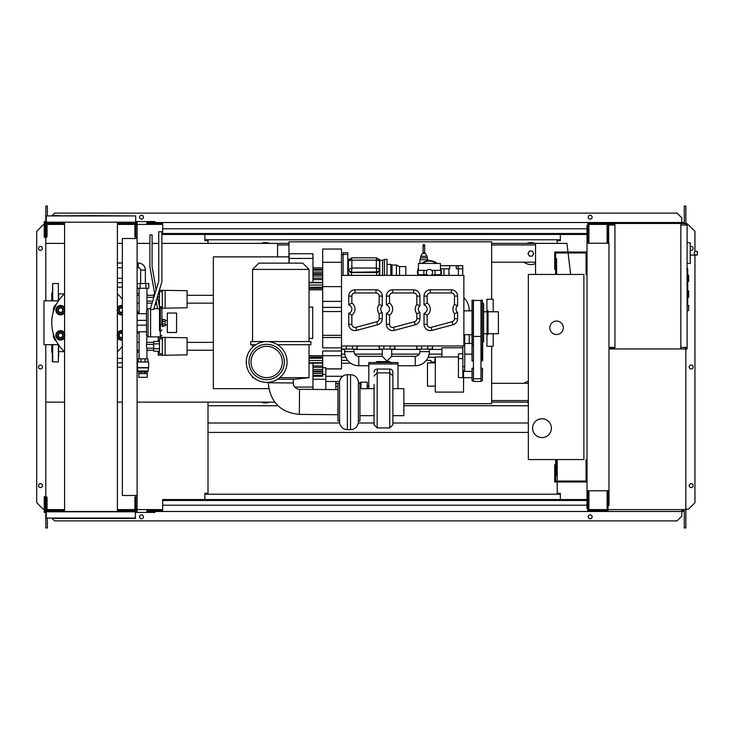 <?xml version="1.0" encoding="UTF-8"?>
<svg xmlns="http://www.w3.org/2000/svg" width="734" height="734" viewBox="0 0 734 734"><rect width="100%" height="100%" fill="white"/><g stroke="black" fill="none" stroke-linecap="round" stroke-linejoin="round"><path stroke-width="1.1" d="M587.016 459.557L586.071 459.557L586.071 481.045L555.638 481.045L555.638 464.732L554.702 464.732L554.702 481.99L587.016 481.99M587.016 274.443L586.071 274.443L586.071 252.955L555.638 252.955L555.638 269.268L554.702 269.268L554.702 252.01L587.016 252.01M563.327 327.777A6.744 6.744 0 0 1 556.583 334.53A6.744 6.744 0 0 1 549.839 327.777A6.744 6.744 0 0 1 556.583 321.033A6.744 6.744 0 0 1 563.327 327.777M532.581 428.179A9.414 9.414 0 0 1 541.995 418.765A9.414 9.414 0 0 1 551.408 428.179A9.414 9.414 0 0 1 541.995 437.592A9.414 9.414 0 0 1 532.581 428.179M556.583 274.443L583.879 274.443L583.879 459.557L556.583 459.557L556.583 475.247L555.638 475.247L555.638 459.557L528.342 459.557L528.342 274.443L555.638 274.443L555.638 258.753L556.583 258.753L556.583 274.443M145.369 283.544L145.369 270.103A7.056 7.056 0 0 0 138.304 263.038L138.304 267.745A2.349 2.349 0 0 1 140.662 270.103L140.662 283.544M145.91 283.544L145.91 288.251L148.809 288.251L148.809 283.544L137.221 283.544L137.221 288.251L140.111 288.251L140.111 283.544M145.91 288.251L140.111 288.251M187.097 344.255L187.097 348.329M158.232 341.402L158.232 337.346L187.097 337.732L187.097 354.852L165.132 355.238L165.132 337.346M158.232 351.182L158.232 355.238L162.306 355.238L162.306 337.346M159.489 343.851L153.681 343.851L153.681 351.182L159.489 351.182M159.489 348.742L153.681 348.742M159.489 341.402L153.681 341.402L153.681 343.851M162.306 353.825L159.489 353.825L159.489 338.759L162.306 338.759M162.306 355.238L165.132 355.238M187.097 297.187L187.097 301.27M159.287 290.288L187.097 290.673L187.097 307.785L165.132 308.17L165.132 290.288M158.232 293.756L158.232 294.343M161.81 308.17L162.306 308.17L162.306 290.288M154.021 296.784L153.681 297.903M159.489 301.674L158.48 301.674M159.489 296.784L157.516 296.784M159.489 304.124L158.957 304.124M156.718 304.124L155.067 304.124M159.489 294.343L158.049 294.343M154.773 294.343L153.681 294.343L153.681 296.784M162.306 306.757L159.489 306.757L159.489 291.701L162.306 291.701M162.306 308.17L165.132 308.17M147.231 373.588L147.231 377.349L138.79 377.349L138.79 373.588L147.25 373.588L147.25 372.019L144.772 372.019L144.772 373.588M147.231 372.019L138.79 371.954L137.68 371.019L137.368 361.981L148.663 361.981L148.663 367.624L137.368 367.624M147.231 371.954L148.351 371.019L137.68 371.019M144.772 372.019L138.79 371.954M148.351 371.019L148.351 367.881L137.68 367.881M147.873 361.981L147.873 358.843L138.148 358.843L138.148 361.981M141.001 361.981L141.001 358.843M145.029 361.981L145.029 358.843M138.781 372.019L138.781 373.588M141.258 372.019L141.258 373.588M137.102 310.473A1.881 1.881 0 0 1 137.68 311.831L137.68 313.721M146.938 358.843L146.938 348.173L153.681 348.173M139.093 358.843L139.093 331.796M139.093 313.721L139.093 288.251M146.938 309.142L146.938 288.251M146.938 348.173L146.451 346.292L146.938 336.383M146.938 297.343L153.681 297.343M146.938 301.114L152.7 301.114M146.938 344.411L153.681 344.411M161.884 326.529L162.627 326.529L162.627 318.996L161.884 318.996M162.627 325.896L165.132 325.896L165.132 321.464L162.627 321.464M165.132 321.464L165.132 319.62L162.627 319.62M165.132 324.061L162.627 324.061M167.334 332.484L167.334 313.033L176.582 313.033L176.582 332.484L167.334 332.484M685.217 224.402L686.162 224.402L686.162 225.026M680.831 225.026L687.107 225.026L687.107 223.457L680.831 223.457L680.831 348.962L608.981 348.962M685.217 225.026L685.217 223.457M614.945 348.962L614.945 223.457L608.036 223.457L608.036 243.229M614 225.026L614 223.457M596.742 224.402L607.101 224.402L588.897 224.402L588.897 242.284L587.962 242.284L587.806 223.457M608.036 224.402L614 224.402M685.217 348.017L686.162 348.017L686.162 347.393M680.831 347.393L687.107 347.393L687.107 348.962L680.831 348.962M685.217 347.393L685.217 348.962M614 347.393L614 348.962M608.981 348.017L614 348.017M687.73 281.507L688.676 281.507L688.676 275.232L687.73 275.232M687.73 297.187L688.676 297.187L688.676 290.912L687.73 290.912M687.107 347.393L687.107 225.026M614.945 223.457L680.831 223.457M614.945 347.393L608.981 347.393M614.945 225.026L608.669 225.026L608.669 243.229M690.244 261.065L690.244 245.376M695.722 255.111C693.694 253.854 693.694 252.597 695.722 251.34L697.3 251.34L697.3 255.111L690.4 255.111M695.722 251.34L697.3 251.34M687.107 263.616L690.244 263.286L690.244 242.926L687.107 242.596M688.676 307.858L688.676 305.344L688.676 307.858M122.358 238.522L122.358 495.478L137.102 495.478L137.102 238.522L122.358 238.522M137.102 238.522L137.102 225.182L135.845 225.182M135.845 238.522L135.845 236.954L134.9 236.954L134.9 223.457L117.385 223.457M135.845 508.818L137.102 508.818L137.102 495.478M117.385 510.543L134.9 510.543L134.9 497.046L135.845 497.046L135.845 495.478M288.957 263.148L288.957 241.816L491.633 241.816L491.633 299.233M403.865 403.709L491.633 403.709L491.633 346.292M269.497 402.14A10.982 10.982 0 0 1 261.35 402.14M526.783 402.14A10.982 10.982 0 0 0 528.342 402.636M533.37 253.579A2.514 2.514 0 0 1 533.031 254.836A2.514 2.514 0 0 0 533.031 252.322A2.514 2.514 0 0 1 533.37 253.579M528.682 254.836A2.514 2.514 0 0 1 528.682 252.322A2.514 2.514 0 0 0 528.682 254.836M535.563 263.497A10.982 10.982 0 0 1 524.067 262.203A10.982 10.982 0 0 0 535.563 263.497M277.562 256.872L277.562 243.385L288.957 243.385M491.633 400.571L528.342 400.571M528.342 402.14L491.633 402.14M535.563 244.954L491.633 244.954M288.957 244.954L277.562 244.954M491.633 243.385L535.563 243.385L535.563 274.443M45.802 344.677L45.802 402.14L64.574 402.14M117.385 402.14L122.358 402.14M137.102 402.14L274.718 402.14M277.562 243.385L161.884 243.385M158.746 243.385L152.085 243.385M149.892 243.385L137.102 243.385M122.358 243.385L117.385 243.385M64.574 243.385L45.802 243.385L45.802 300.848M529.407 256.093L532.306 256.093L533.756 253.579L532.306 251.074L529.407 251.074L527.957 253.579L529.407 256.093M526.783 243.385A10.982 10.982 0 0 1 534.93 243.385A10.982 10.982 0 0 0 526.783 243.385M269.497 243.385A10.982 10.982 0 0 0 261.35 243.385A10.982 10.982 0 0 1 269.497 243.385M535.563 262.203L491.633 262.203M528.342 392.617L528.342 391.268M528.342 381.249A10.982 10.982 0 0 0 524.067 383.313M528.342 383.313L491.633 383.313M570.648 274.443L568.079 252.955M567.969 252.01L566.932 243.385L535.563 243.385M687.73 269.13L687.73 277.691M687.73 269.525L687.107 269.525M687.107 278.957L687.73 278.957L687.73 283.884L687.107 283.819M687.73 281.599L687.107 281.599M687.107 287.636L687.73 287.636L687.73 284.425L687.107 284.425M687.73 287.636L687.73 303.527L687.107 303.527M687.73 300.802L687.107 300.802M687.73 300.371L687.107 300.371M687.73 296.949L687.107 296.949M687.73 294.884L687.107 294.884M687.73 293.976L687.107 293.976M687.73 291.334L687.107 291.334M424.243 253.56L424.647 253.147A0.78 0.78 0 0 0 423.867 252.368A0.78 0.78 0 0 0 423.087 253.147L425.5 253.56L427.004 256.285L427.794 259.735L419.949 259.735L419.949 263.46M427.004 257.854L420.729 257.854L419.949 259.735M427.004 256.285L420.729 256.285L420.729 257.854M424.656 253.147L424.656 245.303A0.78 0.78 0 0 1 423.867 246.092A0.78 0.78 0 0 1 423.087 245.303A0.78 0.78 0 0 1 423.867 244.523A0.78 0.78 0 0 1 424.656 245.303M423.087 253.147L423.087 245.303M368.807 365.743L358.761 365.743A14.12 14.12 0 0 1 344.65 351.623L344.65 349.118M419.949 349.118L419.949 351.623A4.707 4.707 0 0 1 415.242 356.329L391.708 356.329L387.002 361.036L382.295 356.329L358.761 356.329A4.707 4.707 0 0 1 354.054 351.623L354.054 349.118M429.353 349.118L429.353 351.623A14.12 14.12 0 0 1 415.242 365.743L397.984 365.743M375.331 362.541L377.12 361.596L389.671 361.596L391.69 363.119M382.295 356.329L382.295 349.118M391.708 356.329L391.708 349.118M432.491 345.98L432.491 349.118L416.811 349.118L416.811 345.98M432.326 345.98L432.326 349.118M341.512 345.98L341.512 275.388L463.87 275.388L463.87 345.98L341.512 345.98L341.512 349.118L357.192 349.118L357.192 345.98M463.558 370.23L463.558 392.103L435.317 392.103L435.317 356.963L458.438 356.963M426.289 360.412L430.922 360.412L430.922 361.981L434.932 361.981L434.932 357.274M434.537 361.981L434.537 362.917M440.428 265.662L462.769 265.662L462.769 275.388M462.769 268.8L456.319 268.8L456.319 265.662M449.648 265.662L449.648 268.8L440.758 268.8M458.383 268.8L458.383 275.388M448.969 268.8L448.969 275.388M443.951 268.8L443.951 275.388M394.846 345.98L394.846 349.118L379.157 349.118L379.157 345.98M394.672 345.98L394.672 349.118M416.976 345.98L416.976 349.118M379.331 345.98L379.331 349.118M357.027 345.98L357.027 349.118M341.677 345.98L341.677 349.118M458.181 265.662L458.181 268.8M462.833 347.778L441.905 347.778L441.905 356.963M347.714 360.412L341.512 360.412M341.512 349.43L344.65 349.43M354.054 349.43L382.295 349.43M391.708 349.43L419.949 349.43M429.353 349.43L441.905 349.43M469.2 334.686L469.2 341.585A17.258 17.258 0 0 1 469.099 343.466M463.87 297.738A17.258 17.258 0 0 1 469.2 310.207L469.2 310.84M472.026 345.347L473.283 345.347L473.283 300.169L472.026 300.169L472.026 361.036L473.439 361.036M482.064 345.347L482.064 361.036L480.972 361.036M482.697 342.484L482.697 360.412L482.064 361.036M480.972 336.42L480.972 300.481L473.439 300.481L473.439 381.432L480.972 381.432L480.972 336.42L473.439 336.42M462.833 345.98L462.833 370.23L464.714 370.23L464.714 334.686M462.833 370.23L462.833 377.588L458.438 377.588L458.438 353.871M435.317 362.917L427.472 362.917L427.472 386.139L435.317 386.139M473.439 368.257L472.026 368.257L472.026 380.808L473.439 380.808M480.972 368.257L482.385 368.257L482.385 380.808L480.972 380.808M482.385 380.652L482.541 368.596M481.128 322.758L481.128 345.347L482.385 345.347L482.385 300.169L481.128 300.169L481.128 322.758M482.385 342.53A1.257 1.257 0 0 0 483.633 341.273L483.633 304.252A1.257 1.257 0 0 0 482.385 302.995M487.092 322.758L487.092 334.686L488.027 334.686L488.027 310.84L487.092 310.84L487.092 322.758M488.027 311.776L498.386 311.776L498.386 333.741L488.027 333.741M471.87 334.686L472.026 338.447M472.026 307.078L471.87 310.84M486.926 333.741L486.926 346.292L493.202 346.292L493.202 333.741M493.202 311.776L493.202 299.233L486.926 299.233L486.926 311.776M325.823 368.927L341.512 368.927L341.512 349.118M368.807 385.827L367.239 385.827M350.733 363.238L341.512 363.238M337.979 383.497L335.86 383.497L335.86 381.487L325.823 381.487L325.823 367.734L322.685 367.734M289.113 258.441L312.959 258.441L312.959 253.735L289.113 253.735L289.113 263.148M294.802 387.084L312.959 387.084L312.959 389.405M325.823 376.285L342.677 376.285M360.963 382.772L358.375 382.772M360.963 388.671L360.963 382.139L367.239 382.139L367.239 388.671M368.807 386.543L367.239 386.543M335.86 383.497L335.86 389.598M337.979 386.396L335.86 386.396M325.823 381.487L325.823 389.515M312.959 387.084L312.959 363.156M312.959 282.37L312.959 258.441M341.512 347.861L322.685 347.861L322.685 249.028L341.512 249.028L341.512 275.388M322.685 288.444L309.032 288.444M309.032 357.082L322.685 357.082L322.685 355.706L309.032 355.706M309.032 307.078L312.712 307.078L312.712 338.447L309.032 338.447M252.56 269.424L258.836 263.148L302.757 263.148L309.032 269.424L252.56 269.424L252.56 341.585M341.512 350.999L322.685 350.999L322.685 355.706L341.512 355.706M322.685 289.82L309.032 289.82M322.685 279.581L312.959 279.581M379.157 318.694A3.138 3.138 0 0 1 376.836 321.731L355.816 327.364A3.138 3.138 0 0 1 351.861 324.327L351.861 315.225A7.533 7.533 0 0 0 351.861 302.995L348.723 304.904L348.723 296.096L348.723 304.904A4.395 4.395 0 0 1 348.723 313.326L348.723 324.327A6.276 6.276 0 0 0 356.623 330.392L377.643 324.758A6.276 6.276 0 0 0 382.295 318.694L382.295 312.482A4.395 4.395 0 0 1 382.295 305.748A4.395 4.395 0 0 0 382.295 312.482L379.157 313.712L379.157 318.694L382.295 318.694M354.999 292.958L354.999 289.82L376.019 289.82A6.276 6.276 0 0 1 382.295 296.096A6.276 6.276 0 0 0 376.019 289.82L354.999 289.82A6.276 6.276 0 0 0 348.723 296.096L351.861 296.096A3.138 3.138 0 0 1 354.999 292.958L376.019 292.958A3.138 3.138 0 0 1 379.157 296.096L379.157 304.509L382.295 305.748L382.295 296.096L379.157 296.096M416.811 318.694A3.138 3.138 0 0 1 414.481 321.731L393.461 327.364A3.138 3.138 0 0 1 389.515 324.327L386.378 324.327L386.378 313.326L386.378 324.327A6.276 6.276 0 0 0 394.277 330.392L415.297 324.758A6.276 6.276 0 0 0 419.949 318.694L419.949 312.482A4.395 4.395 0 0 1 419.949 305.748A4.395 4.395 0 0 0 419.949 312.482L416.811 313.712L416.811 318.694L419.949 318.694M389.515 302.995L389.515 296.096A3.138 3.138 0 0 1 392.653 292.958L413.673 292.958L413.673 289.82A6.276 6.276 0 0 1 419.949 296.096A6.276 6.276 0 0 0 413.673 289.82L392.653 289.82A6.276 6.276 0 0 0 386.378 296.096L386.378 304.904A4.395 4.395 0 0 1 386.378 313.326L389.515 315.225A7.533 7.533 0 0 0 389.515 302.995L386.378 304.904M454.456 318.694A3.138 3.138 0 0 1 452.135 321.731L431.115 327.364A3.138 3.138 0 0 1 427.16 324.327L427.16 315.225A7.533 7.533 0 0 0 427.16 302.995L424.023 304.904L424.023 296.096L424.023 304.904A4.395 4.395 0 0 1 424.023 313.326L424.023 324.327A6.276 6.276 0 0 0 431.922 330.392L452.942 324.758A6.276 6.276 0 0 0 457.594 318.694L457.594 312.482A4.395 4.395 0 0 1 457.594 305.748A4.395 4.395 0 0 0 457.594 312.482L454.456 313.712L454.456 318.694L457.594 318.694M451.318 292.958L451.318 289.82A6.276 6.276 0 0 1 457.594 296.096A6.276 6.276 0 0 0 451.318 289.82L430.298 289.82A6.276 6.276 0 0 0 424.023 296.096L427.16 296.096A3.138 3.138 0 0 1 430.298 292.958L451.318 292.958A3.138 3.138 0 0 1 454.456 296.096L454.456 304.509L457.594 305.748L457.594 296.096L454.456 296.096M351.861 315.225L348.723 313.326M416.811 304.509L419.949 305.748L419.949 296.096L416.811 296.096L416.811 304.509A7.533 7.533 0 0 0 416.811 313.712M427.16 315.225L424.023 313.326M341.512 354.137L344.87 354.137M354.779 354.137L382.295 354.137M391.708 354.137L419.224 354.137M429.133 354.137L441.905 354.137M418.022 275.388A11.762 11.762 0 0 1 418.463 268.341M421.986 263.46A11.762 11.762 0 0 1 436.904 263.46M440.428 268.341A11.762 11.762 0 0 1 440.868 275.388M422.49 263.46A11.45 11.45 0 0 1 436.4 263.46M440.428 269.314A11.45 11.45 0 0 1 440.538 275.388M418.343 275.388A11.45 11.45 0 0 1 418.463 269.314M430.941 275.314L430.812 275.388A3.138 3.138 0 0 0 429.445 269.424A3.138 3.138 0 0 0 428.078 275.388L427.206 274.755L424.243 274.755A5.652 5.652 0 0 1 424.243 270.369L418.463 270.369L418.463 263.46L440.428 263.46L440.428 270.369L434.647 270.369A5.652 5.652 0 0 1 434.647 274.755L431.188 275.167M424.243 270.369L427.316 270.25M431.684 270.369L434.647 270.369M440.428 275.388L440.428 274.755L434.647 274.755M424.243 274.755L418.463 274.755L418.463 275.388M441.024 275.388A11.918 11.918 0 0 0 440.428 267.919M437.143 263.46A11.918 11.918 0 0 0 421.738 263.46M418.463 267.919A11.918 11.918 0 0 0 417.857 275.388M343.081 275.388L343.081 254.423L347.778 254.423L347.778 252.698L343.081 252.698L343.081 254.423M343.081 254.524L341.512 254.524M347.778 275.388L347.778 254.423M378.909 258.964A3.138 3.028 180 0 1 379.781 261.065L379.781 269.552A3.138 3.028 180 0 1 376.652 272.58L351.549 272.58A3.138 3.028 180 0 1 348.411 269.552L348.411 264.552M348.411 269.552L348.411 261.065A3.138 3.028 180 0 1 349.292 258.964M349.201 275.388L348.411 273.039M379.781 269.552L379.781 272.543L378.487 275.388M348.723 269.552L348.723 269.149A2.826 2.725 0 0 0 351.549 271.874L351.861 268.029L348.723 269.552A2.826 2.725 180 0 0 351.549 272.277L376.652 271.874A2.826 2.725 0 0 0 379.469 269.149L376.331 268.029L376.652 272.277L351.549 272.277M376.652 257.937L376.331 260.148L379.469 260.662L379.469 269.552A2.826 2.725 180 0 1 376.652 272.277M351.558 257.827L348.723 260.662L351.861 260.148L351.558 257.827L376.634 257.827L379.469 260.662M379.781 272.543L379.781 275.388M382.607 275.388L382.607 260.322L379.781 260.322L379.781 259.698L379.781 264.057M382.607 260.322L384.488 259.386L384.488 275.388M384.488 259.386L387.002 259.386L387.002 275.388M387.002 264.405L390.763 264.405L390.763 275.388M390.763 264.405L392.02 265.029L392.02 275.388M392.02 265.029L396.415 265.029L396.415 275.388M396.415 265.029L399.553 266.598L399.553 275.388M399.553 266.598L405.829 266.598L405.829 275.388M322.685 262.304L341.512 262.304M322.685 337.512L341.512 337.512M322.685 335.337L341.512 335.337M322.685 311.555L341.512 311.555M322.685 307.39L341.512 307.39M322.685 301.38L341.512 301.38M322.685 286.636L341.512 286.636M312.959 376.203L322.685 376.258L322.685 357.082M322.685 273.663L312.959 273.663M312.959 267.855L322.685 267.855M312.959 371.863L322.685 371.863M312.959 365.945L322.685 365.945M277.544 344.723L310.913 344.723L310.913 341.585L250.679 341.585L250.679 344.723L255.808 344.723M309.032 344.723L309.032 377.671L279.709 377.671M309.032 377.671L294.6 379.239L277.544 379.239M253.652 377.671L252.56 377.671L252.56 376.698M246.285 361.981A20.396 20.396 0 0 0 266.681 382.377A20.396 20.396 0 0 0 287.077 361.981A20.396 20.396 0 0 0 266.681 341.585A20.396 20.396 0 0 0 246.285 361.981M284.352 361.981A17.68 17.68 0 0 0 266.681 344.301A17.68 17.68 0 0 0 249 361.981A17.68 17.68 0 0 0 266.681 379.652A17.68 17.68 0 0 0 284.352 361.981M251.019 361.981A15.662 15.662 0 0 0 274.507 375.542A15.662 15.662 0 0 0 274.507 348.421A15.662 15.662 0 0 0 251.019 361.981M293.316 382.974A6.276 6.276 0 0 0 299.536 389.295L299.334 414.398C280.471 412.563 270.103 402.021 268.222 382.763L293.316 382.974L293.343 379.239M299.334 414.398L337.879 414.719L337.979 402.168M339.548 383.341L337.979 383.341L337.979 420.995L339.548 420.995M347.393 429.619L347.393 374.716A7.845 7.845 0 0 0 339.548 382.561L339.548 421.775A7.845 7.845 0 0 0 347.393 429.619L350.531 429.619A7.845 7.845 0 0 0 358.375 421.775L358.375 382.561A7.845 7.845 0 0 0 350.531 374.716L350.531 429.619M347.393 374.716L350.531 374.716M358.375 382.561L358.375 383.341L359.944 383.341L359.944 420.995L358.375 420.995L358.375 421.775M359.944 388.671L374.056 388.671L374.056 415.655L359.944 415.655M374.056 384.497L374.056 424.417M374.056 372.138A3.138 3.092 0 0 1 377.193 369.055L389.745 369.055A3.138 3.092 -0 0 1 392.883 372.138L392.883 384.497M374.056 375.982L377.193 372.89L377.193 369.055M392.883 388.671L403.865 388.671L403.865 415.655L392.883 415.655L392.883 424.803L392.883 372.138M392.883 375.982L389.745 372.89L377.193 372.89L377.193 427.94L374.056 424.803M368.807 388.671L368.807 363.954L397.984 363.954L397.984 388.671M397.984 363.954L397.984 362.541L368.807 362.541L368.807 363.954M288.957 256.872L213.337 256.872L213.337 388.653L268.727 388.653M213.337 303.151L187.097 303.151M152.076 303.151L146.938 303.151M139.093 303.151L137.102 303.151M213.337 295.307L187.097 295.307M153.681 295.307L146.938 295.307M139.093 295.307L137.102 295.307M213.337 350.219L187.097 350.219M153.681 350.219L146.938 350.219M139.093 350.219L137.102 350.219M213.337 342.374L187.097 342.374M153.681 342.374L146.938 342.374M139.093 342.374L137.102 342.374M139.093 313.088L137.68 312.4M137.102 333.392L139.093 332.438M64.427 351.623L58.665 351.623M64.427 293.894L58.665 293.894M58.665 344.98L58.353 361.981L52.389 361.669L52.389 350.375M58.353 300.848L58.353 283.544L52.701 283.544L52.701 300.848M52.389 292.646L51.756 293.27L51.756 300.848M52.389 352.88L51.756 352.256L51.756 344.677M58.665 295.151L58.665 300.536M58.665 356.018L58.665 350.375M52.701 283.544L52.389 295.151M63.051 310.152A2.514 2.514 0 0 0 60.546 307.647A2.514 2.514 0 0 0 58.032 310.152A2.514 2.514 0 0 0 60.546 312.666A2.514 2.514 0 0 0 63.051 310.152M62.739 310.152A2.193 2.193 0 0 1 60.546 312.354A2.193 2.193 0 0 1 58.344 310.152A2.193 2.193 0 0 1 60.546 307.959A2.193 2.193 0 0 1 62.739 310.152M56.197 310.152L57.28 308.271A3.762 3.762 0 0 0 57.28 312.033L56.197 310.152M58.371 306.39L60.546 306.39A3.762 3.762 0 0 0 57.28 308.271L58.371 306.39M62.72 306.39L63.803 308.271A3.762 3.762 0 0 0 60.546 306.39L62.72 306.39M63.803 308.271L64.886 310.152L63.803 312.033A3.762 3.762 0 0 0 63.803 308.271M63.803 312.033L62.72 313.923L60.546 313.923A3.762 3.762 0 0 0 63.803 312.033M60.546 313.923L58.371 313.923L57.28 312.033A3.762 3.762 0 0 0 60.546 313.923M64.574 312.574A4.707 4.707 0 0 1 55.839 310.152A4.707 4.707 0 0 1 64.574 307.729M63.051 335.365A2.514 2.514 0 0 0 60.546 332.86A2.514 2.514 0 0 0 58.032 335.365A2.514 2.514 0 0 0 60.546 337.879A2.514 2.514 0 0 0 63.051 335.365M62.739 335.365A2.193 2.193 0 0 1 60.546 337.567A2.193 2.193 0 0 1 58.344 335.365A2.193 2.193 0 0 1 60.546 333.172A2.193 2.193 0 0 1 62.739 335.365M56.197 335.365L57.28 333.484A3.762 3.762 0 0 0 57.28 337.255L56.197 335.365M58.371 331.603L60.546 331.603A3.762 3.762 0 0 0 57.28 333.484L58.371 331.603M62.72 331.603L63.803 333.484A3.762 3.762 0 0 0 60.546 331.603L62.72 331.603M63.803 333.484L64.886 335.365L63.803 337.255A3.762 3.762 0 0 0 63.803 333.484M63.803 337.255L62.72 339.136L60.546 339.136A3.762 3.762 0 0 0 63.803 337.255M60.546 339.136L58.371 339.136L57.28 337.255A3.762 3.762 0 0 0 60.546 339.136M64.574 337.796A4.707 4.707 0 0 1 55.839 335.365A4.707 4.707 0 0 1 64.574 332.942M122.358 307.83A2.514 2.514 0 0 0 118.908 310.152A2.514 2.514 0 0 0 122.358 312.482M122.358 312.143A2.193 2.193 0 0 1 119.22 310.152A2.193 2.193 0 0 1 122.358 308.17M117.064 310.152L118.156 308.271A3.762 3.762 0 0 0 118.156 312.033L117.064 310.152M119.238 306.39L121.413 306.39A3.762 3.762 0 0 0 118.156 308.271L119.238 306.39M122.358 306.509A3.762 3.762 0 0 0 121.413 306.39L122.358 306.39M122.358 313.923L121.413 313.923A3.762 3.762 0 0 0 122.358 313.803M121.413 313.923L119.238 313.923L118.156 312.033A3.762 3.762 0 0 0 121.413 313.923M122.358 314.767A4.707 4.707 0 0 1 117.385 312.574M117.385 307.729A4.707 4.707 0 0 1 122.358 305.546M122.358 333.043A2.514 2.514 0 0 0 118.908 335.365A2.514 2.514 0 0 0 122.358 337.695M122.358 337.356A2.193 2.193 0 0 1 119.22 335.365A2.193 2.193 0 0 1 122.358 333.383M117.064 335.365L118.156 333.484A3.762 3.762 0 0 0 118.156 337.255L117.064 335.365M119.238 331.603L121.413 331.603A3.762 3.762 0 0 0 118.156 333.484L119.238 331.603M122.358 331.722A3.762 3.762 0 0 0 121.413 331.603L122.358 331.603M122.358 339.136L121.413 339.136A3.762 3.762 0 0 0 122.358 339.016M121.413 339.136L119.238 339.136L118.156 337.255A3.762 3.762 0 0 0 121.413 339.136M122.358 339.98A4.707 4.707 0 0 1 117.385 337.796M117.385 332.942A4.707 4.707 0 0 1 122.358 330.759M58.454 300.848L43.967 300.848L43.967 344.677L58.454 344.677M157.434 296.362L159.535 307.078L159.535 325.254L161.884 324.657L161.884 308.647L160.315 307.078L160.315 336.878L150.589 336.878L150.589 308.014L158.746 281.333L158.746 231.77L161.884 231.77L161.884 281.801L153.727 309.454L150.589 309.454L150.589 336.878L148.084 336.878L146.516 335.31L146.516 310.207L148.084 308.647L148.084 336.878M150.589 308.647L148.084 308.647M56.408 304.243A7.212 7.212 0 0 0 53.325 310.152L53.325 311.776M137.102 313.721L146.516 313.721L146.516 320.345L137.102 320.345M137.102 325.18L146.516 325.18M146.516 331.796L137.102 331.796M53.325 333.741L53.325 335.365A7.212 7.212 0 0 0 56.408 341.282M122.358 346.292A39.223 39.223 0 0 1 117.385 351.76M64.574 351.76A39.223 39.223 0 0 1 64.574 293.765M117.385 293.765A39.223 39.223 0 0 1 122.358 299.233M159.535 308.812L157.636 308.812L156.067 300.821M154.791 294.279L149.892 266.947L149.892 234.908L152.085 234.908L152.085 266.754L156.158 289.82M161.884 308.647L161.884 324.657M159.535 325.254L159.535 330.86L160.315 330.86A1.569 0.899 0 0 0 161.884 329.961M123.321 511.479L117.385 511.479L117.385 222.521M79.015 511.479L64.574 511.479L64.574 222.521M80.024 511.479L117.385 511.479M59.647 215.612L52.747 215.612M56.197 222.521L59.647 222.521M56.197 518.388L64.574 518.388M52.747 518.388L135.377 518.388L135.377 511.479L46.581 511.479L52.389 511.479L52.389 510.543L64.574 510.543M135.689 518.066L46.27 518.066L46.27 511.8L135.689 511.8M90.979 215.612L46.27 215.934L135.689 215.934L90.979 215.612M46.27 215.934L46.27 222.2L135.689 222.2L135.689 215.934M46.27 222.2L135.689 222.2M587.016 500.496L162.673 500.496L162.673 499.56L587.016 499.56M587.016 505.203L162.673 505.203L162.673 500.496M162.673 505.203L162.673 511.479L146.828 511.479L146.828 510.543L162.673 510.543M162.673 511.479L603.642 511.479L603.642 510.543M587.962 490.771L587.806 510.543M587.806 511.479L587.806 508.662M136.157 511.479L136.157 508.818M46.27 512.424L44.233 512.424L44.233 496.734L45.169 496.734L45.169 511.479M44.233 508.974L45.169 508.974M135.689 512.424L154.984 512.424L154.984 511.479M137.102 511.479L137.102 508.818M52.389 510.543L47.049 510.543L47.049 497.046L46.114 497.046L46.114 511.479M135.845 511.479L135.845 497.046M54.105 511.479L54.105 510.543M64.574 511.479L59.647 511.479M127.854 511.479L127.854 510.543M129.569 511.479L129.569 510.543M587.016 233.504L162.673 233.504L162.673 234.44L587.016 234.44M587.016 228.797L162.673 228.797L162.673 233.504M162.673 228.797L162.673 222.521L146.828 222.521L146.828 223.457L162.673 223.457M162.673 222.521L603.642 222.521L603.642 223.457M587.806 222.521L587.806 225.338M136.157 222.521L136.157 225.182M46.27 221.576L44.233 221.576L44.233 237.266L45.169 237.266L45.169 222.521M44.233 225.026L45.169 225.026M135.689 221.576L154.984 221.576L154.984 222.521M137.102 222.521L137.102 225.182M52.389 222.521L52.389 223.457L47.049 223.457L47.049 236.954L46.114 236.954L46.114 222.521M135.845 222.521L135.845 236.954M52.389 223.457L64.574 223.457M54.105 222.521L54.105 223.457M127.854 222.521L127.854 223.457M129.569 222.521L129.569 223.457M42.425 248.404A1.963 1.963 0 0 1 40.462 250.367A1.963 1.963 0 0 1 38.507 248.404A1.963 1.963 0 0 1 40.462 246.441A1.963 1.963 0 0 1 42.425 248.404M42.425 485.596A1.963 1.963 0 0 1 40.462 487.559A1.963 1.963 0 0 1 38.507 485.596A1.963 1.963 0 0 1 40.462 483.633A1.963 1.963 0 0 1 42.425 485.596M42.425 367A1.963 1.963 0 0 1 40.462 368.963A1.963 1.963 0 0 1 38.507 367A1.963 1.963 0 0 1 40.462 365.037A1.963 1.963 0 0 1 42.425 367M44.233 509.13L43.132 509.13L36.7 502.698L36.7 231.302L43.132 224.87L44.233 224.87M45.802 509.13L45.169 509.13M45.169 224.87L45.802 224.87M47.371 518.388L47.371 527.957L45.802 527.957L45.802 512.424M45.802 511.479L46.114 509.598M45.802 222.521L45.802 243.385M45.802 402.14L45.802 509.598M47.371 215.612L47.371 206.043L45.802 206.043L45.802 221.576M204.869 234.44L204.869 240.715L208.006 240.715L208.006 243.385M204.869 499.56L204.869 493.285L208.006 493.285L208.006 402.14M47.371 509.598L47.371 510.543M47.049 509.598L64.574 509.598M117.385 509.598L134.9 509.598M137.102 509.598L162.673 509.598M47.371 224.402L47.371 223.457M47.049 224.402L64.574 224.402M117.385 224.402L134.9 224.402M137.102 224.402L162.673 224.402M690.4 250.202A1.963 1.963 0 0 0 693.144 248.404A1.963 1.963 0 0 0 690.4 246.606M693.144 485.596A1.963 1.963 0 0 0 691.18 483.633A1.963 1.963 0 0 0 689.217 485.596A1.963 1.963 0 0 0 691.18 487.559A1.963 1.963 0 0 0 693.144 485.596M693.144 367A1.963 1.963 0 0 0 691.18 365.037A1.963 1.963 0 0 0 689.217 367A1.963 1.963 0 0 0 691.18 368.963A1.963 1.963 0 0 0 693.144 367M143.451 516.819A1.963 1.963 0 0 0 141.497 514.855A1.963 1.963 0 0 0 139.533 516.819A1.963 1.963 0 0 0 141.497 518.773A1.963 1.963 0 0 0 143.451 516.819M592.118 516.819A1.963 1.963 0 0 0 590.154 514.855A1.963 1.963 0 0 0 588.191 516.819A1.963 1.963 0 0 0 590.154 518.773A1.963 1.963 0 0 0 592.118 516.819M139.533 217.181A1.963 1.963 0 0 1 141.497 215.227A1.963 1.963 0 0 1 143.451 217.181A1.963 1.963 0 0 1 141.497 219.145A1.963 1.963 0 0 1 139.533 217.181M588.191 217.181A1.963 1.963 0 0 1 590.154 215.227A1.963 1.963 0 0 1 592.118 217.181A1.963 1.963 0 0 1 590.154 219.145A1.963 1.963 0 0 1 588.191 217.181M603.642 222.521L681.767 222.521L681.767 223.457M49.875 510.543L49.875 509.598M587.962 510.543L608.036 510.543L608.036 491.716L607.101 491.716L607.101 509.598L588.897 509.598L588.897 491.716L587.962 491.716M608.981 490.771L608.981 243.229L587.016 243.229L587.016 490.771L608.981 490.771L608.981 505.524L608.036 505.524M608.036 490.771L608.036 491.716M608.036 228.476L608.669 228.476M587.962 508.662L587.016 508.662L587.016 490.771M587.016 243.229L587.016 225.338L587.962 225.338M587.962 242.284L587.962 243.229M208.006 405.746L277.957 405.746M403.865 405.746L528.342 405.746M560.345 499.56L560.345 493.285L557.207 493.285L557.207 481.99M557.207 481.045L557.207 459.557M557.207 243.385L557.207 240.715L560.345 240.715L560.345 234.44M208.006 423.004L339.64 423.004M358.275 423.004L374.056 423.004M392.883 423.004L528.342 423.004M587.962 223.457L608.036 223.457M608.036 242.284L607.101 242.284L607.101 224.402M685.85 348.962L685.85 509.598L608.036 509.598M685.85 224.402L685.85 225.026M685.85 347.393L685.85 348.017M204.869 494.23L560.345 494.23M603.642 511.479L681.767 511.479L681.767 509.598M681.767 510.543L683.336 510.543L683.336 509.598M49.875 223.457L49.875 224.402M204.869 239.77L560.345 239.77M48.306 224.402L48.306 223.457M684.281 222.521L681.767 222.521L681.767 217.815L677.06 213.108L54.582 213.108L52.077 215.612M684.281 509.598L684.281 527.957L685.85 527.957L685.85 509.598M684.281 223.457L684.281 206.043L685.85 206.043L685.85 223.457M48.306 509.598L48.306 510.543M684.281 511.479L681.767 511.479L681.767 516.186L677.06 520.892L54.582 520.892L52.077 518.388M685.85 509.13L688.52 509.13L694.951 502.698L694.951 255.111M694.951 251.34L694.951 231.302L688.52 224.87L687.107 224.87M208.006 432.418L528.342 432.418M145.369 270.103L140.662 270.103M687.107 305.032L688.354 305.032L688.676 310.372M687.73 278.085L687.107 278.085M687.73 276.085L687.107 276.085M687.73 272.562L687.107 272.562M687.73 286.031L687.107 286.031M687.73 287.829L687.107 287.829M420.729 256.285L422.233 253.56L423.49 253.56M358.761 365.743L358.761 356.329M344.65 351.623L354.054 351.623M415.242 365.743L415.242 356.329M429.353 351.623L419.949 351.623M389.671 361.596A7.845 0.927 180 0 1 377.12 361.596M427.784 345.98L427.784 349.118M390.13 345.98L390.13 349.118M421.518 345.98L421.518 349.118M383.873 345.98L383.873 349.118M352.485 345.98L352.485 349.118M346.219 345.98L346.219 349.118M480.972 378.762L473.439 378.762M463.87 335.374L464.714 335.374M463.87 336.585L464.714 336.585M462.833 366.725L464.714 366.725M462.833 358.605L458.438 358.605M335.86 381.487L339.622 381.487M325.823 368.835L341.512 368.835M322.685 374.413L325.823 374.413M312.959 379.249L325.823 379.249M351.861 302.995L351.861 296.096M376.019 289.82L376.019 292.958M379.157 304.509A7.533 7.533 0 0 0 379.157 313.712M376.836 321.731L377.643 324.758M355.816 327.364L356.623 330.392M351.861 324.327L348.723 324.327M386.378 296.096L389.515 296.096M392.653 289.82L392.653 292.958M413.673 292.958A3.138 3.138 0 0 1 416.811 296.096M414.481 321.731L415.297 324.758M393.461 327.364L394.277 330.392M389.515 324.327L389.515 315.225M427.16 302.995L427.16 296.096M430.298 289.82L430.298 292.958M454.456 304.509A7.533 7.533 0 0 0 454.456 313.712M452.135 321.731L452.942 324.758M431.115 327.364L431.922 330.392M427.16 324.327L424.023 324.327M341.512 354.109L344.861 354.109M354.761 354.109L382.295 354.109M391.708 354.109L419.242 354.109M429.142 354.109L441.905 354.109M351.549 272.58L351.549 275.388M376.652 272.58L376.652 275.388M351.861 268.029L351.861 260.148L376.331 260.148L376.331 268.029L351.861 268.029M309.032 282.829L322.685 282.829M309.032 287.26L322.685 287.26M309.032 285.049L322.685 285.049M312.959 274.424L322.685 274.424M312.959 278.14L322.685 278.14M312.959 275.993L322.685 275.993M312.959 269.323L322.685 269.323M312.959 272.057L322.685 272.057M312.959 270.13L322.685 270.13M312.959 373.468L322.685 373.468M312.959 375.395L322.685 375.395M312.959 367.385L322.685 367.385M312.959 369.523L322.685 369.523M312.959 371.092L322.685 371.092M309.032 358.256L322.685 358.256M309.032 360.477L322.685 360.477M309.032 362.697L322.685 362.697M389.745 369.055L389.745 427.94L392.883 424.803M117.385 287.141L122.358 287.141M122.358 282.654L117.385 282.654M117.385 362.862L122.358 362.862M122.358 358.385L117.385 358.385M58.353 344.677L58.353 361.981M52.701 344.677L52.701 361.981M138.304 263.038L137.102 263.038M122.358 263.038L117.385 263.038M117.385 267.745L122.358 267.745M137.102 267.745L138.304 267.745M167.334 324.96L165.132 324.96M167.334 320.565L165.132 320.565M687.107 310.684L688.354 310.684M686.675 268.892L687.73 268.892M686.675 278.324L687.73 278.324M686.675 283.884L687.73 283.884M427.794 259.735L427.794 260.753M425.5 253.56L424.087 253.147M422.233 253.56L423.646 253.147M463.87 310.84L472.026 310.84M464.714 343.466L472.026 343.466M464.714 354.137L472.026 354.137M462.833 353.816L458.438 353.816M463.558 371.395L472.026 371.395M463.558 377.671L472.026 377.671M463.87 334.686L472.026 334.686M483.633 311.776L487.092 311.776M483.633 333.741L487.092 333.741M341.512 357.274L345.824 357.274M428.179 357.274L435.317 357.274M309.032 269.424L309.032 341.585M347.778 261.533L348.411 261.442M309.032 282.37L322.685 282.37M312.959 274.213L322.685 274.213M312.959 269.268L322.685 269.268M312.959 376.258L322.685 376.258M312.959 371.303L322.685 371.303M309.032 363.156L322.685 363.156M252.56 344.723L252.56 347.265M253.817 377.808L252.56 377.671M337.979 389.616L299.536 389.295M389.745 427.94L377.193 427.94M149.02 350.219L146.938 350.558M139.093 351.87L137.102 352.201M149.02 295.307L146.938 294.958M139.093 293.655L137.102 293.325M117.385 367.22L122.358 367.22M117.385 278.305L122.358 278.305M153.727 308.647L157.599 308.647M160.315 336.878L161.884 335.31M160.315 307.078L159.535 307.078"/></g></svg>
